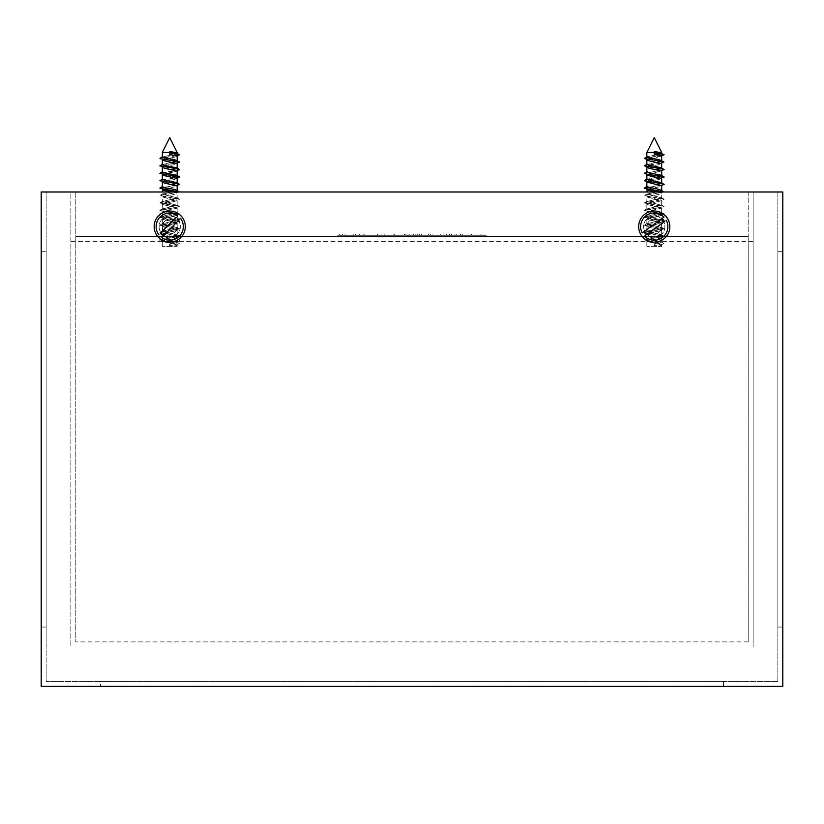 <?xml version="1.0" encoding="UTF-8"?>
<svg xmlns="http://www.w3.org/2000/svg" width="824" height="824" viewBox="0 0 824 824"><rect width="100%" height="100%" fill="white"/><g stroke="black" fill="none" stroke-linecap="round" stroke-linejoin="round"><path stroke-width="0.62" stroke-dasharray="4.12 3.09" d="M179.632 236.488L159.856 236.488L179.632 236.488L179.632 241.432L159.856 241.432L179.632 241.432M159.856 236.488L159.856 241.432M169.744 219.184A7.416 7.416 0 0 0 162.328 226.6A7.416 7.416 0 0 0 169.744 234.016A7.416 7.416 0 0 0 177.16 226.6A7.416 7.416 0 0 0 169.744 219.184A7.416 7.416 0 0 1 177.16 226.6A7.416 7.416 0 0 1 169.744 234.016A7.416 7.416 0 0 1 162.328 226.6A7.416 7.416 0 0 1 169.744 219.184A7.416 7.416 0 0 1 177.16 226.6A7.416 7.416 0 0 1 169.744 234.016A7.416 7.416 0 0 1 162.328 226.6A7.416 7.416 0 0 1 169.744 219.184M654.256 219.184A7.416 7.416 0 0 0 646.84 226.6A7.416 7.416 0 0 0 654.256 234.016A7.416 7.416 0 0 0 661.672 226.6A7.416 7.416 0 0 0 654.256 219.184A7.416 7.416 0 0 1 661.672 226.6A7.416 7.416 0 0 1 654.256 234.016A7.416 7.416 0 0 1 646.84 226.6A7.416 7.416 0 0 1 654.256 219.184A7.416 7.416 0 0 1 661.672 226.6A7.416 7.416 0 0 1 654.256 234.016A7.416 7.416 0 0 1 646.84 226.6A7.416 7.416 0 0 1 654.256 219.184M75.808 191.992L75.808 641.896L75.808 191.992L748.192 191.992L748.192 236.488L75.808 236.488L748.192 236.488L748.192 641.896L748.192 191.992L75.808 191.992M169.744 236.488C182.444 236.488 182.444 236.488 169.744 236.488C157.044 236.488 157.044 236.488 169.744 236.488M654.256 236.488C666.956 236.488 666.956 236.488 654.256 236.488C641.556 236.488 641.556 236.488 654.256 236.488C666.956 236.488 666.956 236.488 654.256 236.488C641.556 236.488 641.556 236.488 654.256 236.488M748.192 641.896L75.808 641.896M753.136 646.84L753.136 191.992L753.136 646.84M753.136 191.992L70.864 191.992L70.864 646.84L70.864 191.992L753.136 191.992M753.136 241.432L70.864 241.432M169.744 242.174A15.574 15.574 0 0 1 154.17 226.6A15.574 15.574 0 0 1 169.744 211.026A15.574 15.574 0 0 1 185.318 226.6A15.574 15.574 0 0 1 169.744 242.174M169.744 237.23A10.63 10.63 0 0 1 159.114 226.6A10.63 10.63 0 0 1 169.744 215.97A10.63 10.63 0 0 1 180.374 226.6A10.63 10.63 0 0 1 169.744 237.23A10.63 10.63 0 0 1 159.114 226.6A10.63 10.63 0 0 1 169.744 215.97A10.63 10.63 0 0 1 180.374 226.6A10.63 10.63 0 0 1 169.744 237.23M654.256 242.174A15.574 15.574 0 0 1 638.682 226.6A15.574 15.574 0 0 1 654.256 211.026A15.574 15.574 0 0 1 669.83 226.6A15.574 15.574 0 0 1 654.256 242.174M654.256 237.23A10.63 10.63 0 0 1 643.626 226.6A10.63 10.63 0 0 1 654.256 215.97A10.63 10.63 0 0 1 664.886 226.6A10.63 10.63 0 0 1 654.256 237.23A10.63 10.63 0 0 1 643.626 226.6A10.63 10.63 0 0 1 654.256 215.97A10.63 10.63 0 0 1 664.886 226.6A10.63 10.63 0 0 1 654.256 237.23M777.856 191.992L46.144 191.992L46.144 681.448L777.856 681.448L777.856 191.992L46.144 191.992L46.144 681.448L777.856 681.448L777.856 191.992M782.8 191.992L41.2 191.992L41.2 686.392L782.8 686.392L782.8 191.992M41.2 627.064L41.2 251.32L41.2 627.064L46.144 627.064L46.144 251.32L46.144 627.064L41.2 627.064M41.2 251.32L46.144 251.32L41.2 251.32M723.472 681.448L723.472 686.392L100.528 686.392L723.472 686.392L723.472 681.448L100.528 681.448L100.528 686.392L100.528 681.448L723.472 681.448M777.856 251.32L782.8 251.32L782.8 627.064L782.8 251.32L777.856 251.32L777.856 627.064L777.856 251.32M777.856 627.064L782.8 627.064L777.856 627.064M770.44 681.448L53.56 681.448L770.44 681.448M777.856 241.432L777.856 636.952L777.856 241.432M46.144 636.952L46.144 241.432L46.144 636.952M661.672 152.44L654.256 137.608L646.84 152.44L661.672 152.44L646.84 152.44L661.672 152.44L661.085 153.831M656.883 154.788L647.118 156.745L659.457 154.294L661.672 153.202M661.085 163.152L644.574 165.675L661.085 163.152L649.054 160.855L646.84 159.928L648.972 159.001L661.672 156.21L647.427 159.444L661.085 161.247L661.672 160.773L661.085 161.247M656.883 162.204L646.84 164.481L656.883 162.204M659.457 164.563L647.427 166.86L659.457 164.563M656.883 169.62L661.085 168.662M646.84 171.897L646.84 167.334L661.672 171.042L647.427 174.276M656.883 177.036L646.84 179.313L656.883 177.036M659.457 179.395L647.427 181.692L659.457 179.395M656.883 184.452L659.457 183.958M659.457 186.811L647.427 189.108L659.457 186.811M656.883 191.868L646.84 194.145L661.672 197.853L646.84 201.561L661.672 205.269L646.84 208.977L661.672 212.685L646.84 216.393L661.672 220.101L646.84 223.809L661.672 227.517L646.84 231.225L661.672 234.933L646.84 238.641L661.394 242.029L659.457 243.286L654.204 244.213L654.204 246.376L646.84 246.376L654.204 246.376L654.204 244.213L654.184 245.645L654.204 244.213L659.457 243.286L661.394 242.029L646.84 238.641L661.672 234.933L646.84 231.225L661.672 227.517L646.84 223.809L661.672 220.101L646.84 216.393L661.672 212.685L646.84 208.977L661.672 205.269L646.84 201.561L661.672 197.853L646.84 194.145L659.457 191.374M659.457 194.227L646.84 197.008L661.672 200.716L646.84 204.424L661.672 208.132L646.84 211.84L661.672 215.548L646.84 219.256L661.672 222.964L646.84 226.672L661.672 230.38L646.84 234.088L661.672 237.796L646.84 241.504L659.54 244.285L661.672 245.212L658.283 246.376L661.672 246.376L646.84 246.376L661.672 246.376L658.283 246.376L661.672 245.202L661.672 246.376L661.672 245.202L659.54 244.285L646.84 241.494L646.84 246.376L646.84 241.494L648.972 240.577L661.672 237.786L661.672 242.349L661.672 237.786L659.54 236.869L646.84 234.078L646.84 238.641L646.84 234.078L648.972 233.161L661.672 230.37L661.672 234.933L661.672 230.37L659.54 229.453L646.84 226.662L646.84 231.225L646.84 226.662L648.972 225.745L661.672 222.954L661.672 227.517L661.672 222.954L659.54 222.037L646.84 219.246L646.84 223.809L646.84 219.246L648.972 218.329L661.672 215.538L661.672 220.101L661.672 215.538L659.54 214.621L646.84 211.83L646.84 216.393L646.84 211.83L648.972 210.913L661.672 208.122L661.672 212.685L661.672 208.122L659.54 207.205L646.84 204.414L646.84 208.977L646.84 204.414L648.972 203.497L661.672 200.706L661.672 205.269L661.672 200.706L659.54 199.789L646.84 196.998L646.84 201.561L646.84 196.998L659.457 194.227M663.938 161.968L659.54 159.856L649.054 158.002M646.84 164.326L644.368 165.923L647.314 166.85L663.938 169.383L661.394 167.869L649.054 165.418M661.085 170.568L644.368 173.339L663.938 176.8L661.394 175.285L661.085 176.078L661.394 175.285L659.54 174.688L649.054 172.834M661.672 175.45L661.672 171.042L648.972 173.833L646.84 174.76L649.054 175.687L661.085 177.984L644.368 180.755L663.938 184.215L661.394 182.701L661.085 183.495L661.394 182.701L659.54 182.104L649.054 180.25M644.471 188.325L663.938 191.632L661.394 190.117L661.085 190.911L661.394 190.117L659.54 189.52L649.054 187.666M657.593 191.992L661.672 193.29L661.672 197.853L661.672 193.29L659.54 192.373L646.84 189.592L646.84 191.992M661.085 155.736L644.574 158.26L646.84 156.91M661.085 185.4L644.574 187.923L646.84 186.574M664.082 191.992L644.368 195.587L664.144 199.295L644.368 203.003L664.144 206.711L644.368 210.419L664.144 214.127L644.368 217.835L664.144 221.543L644.368 225.251L664.144 228.959L644.368 232.667L664.144 236.375L644.574 239.835L647.314 241.01L663.938 243.543L661.198 244.718L654.184 245.645L661.198 244.718L663.938 243.543L661.394 242.029L663.938 243.543L647.314 241.01L644.574 239.835L647.118 238.321L644.574 239.835L664.144 236.375L661.394 234.613L663.938 236.127L644.368 232.667L647.118 230.905L644.574 232.419L664.144 228.959L661.394 227.197L663.938 228.712L644.368 225.251L647.118 223.489L644.574 225.004L664.144 221.543L661.394 219.781L663.938 221.296L644.368 217.835L647.118 216.073L644.574 217.588L664.144 214.127L661.394 212.365L663.938 213.88L644.368 210.419L647.118 208.657L644.574 210.172L664.144 206.711L661.394 204.949L663.938 206.463L644.368 203.003L647.118 201.241L644.574 202.756L664.144 199.295L661.394 197.533L663.938 199.048L644.368 195.587L647.118 193.825L644.574 195.34L664.082 191.992M177.16 152.44L169.744 137.608L162.328 152.44L177.16 152.44L162.328 152.44L177.16 152.44L176.573 153.831M172.37 154.788L162.328 157.065L172.37 154.788M174.946 157.147L162.915 159.444L174.946 157.147M172.37 162.204L162.328 164.481L172.37 162.204M174.946 164.563L162.915 166.86L174.946 164.563M172.37 169.62L174.946 169.126M179.632 177.047L160.062 180.507L176.573 177.984L162.328 174.75L177.16 171.042L162.915 174.276M172.37 177.036L174.946 176.542M174.946 179.395L162.915 181.692L174.946 179.395M172.37 184.452L174.946 183.958M174.946 186.811L162.915 189.108L174.946 186.811M172.37 191.868L162.328 194.145L177.16 197.853L162.328 201.561L177.16 205.269L162.328 208.977L177.16 212.685L162.328 216.393L177.16 220.101L162.328 223.809L177.16 227.517L162.328 231.225L177.16 234.933L162.328 238.641L176.882 242.029L174.946 243.286L169.692 244.213L169.692 246.376L162.328 246.376L169.692 246.376L169.692 244.213L169.672 245.645L169.692 244.213L174.946 243.286L176.882 242.029L162.328 238.641L177.16 234.933L162.328 231.225L177.16 227.517L162.328 223.809L177.16 220.101L162.328 216.393L177.16 212.685L162.328 208.977L177.16 205.269L162.328 201.561L177.16 197.853L162.328 194.145L174.946 191.374M174.946 194.227L162.328 197.008L177.16 200.716L162.328 204.424L177.16 208.132L162.328 211.84L177.16 215.548L162.328 219.256L177.16 222.964L162.328 226.672L177.16 230.38L162.328 234.088L177.16 237.796L162.328 241.504L175.028 244.285L177.16 245.212L173.771 246.376L177.16 246.376L162.328 246.376L177.16 246.376L173.771 246.376L177.16 245.202L177.16 246.376L177.16 245.202L175.028 244.285L162.328 241.494L162.328 246.376L162.328 241.494L164.46 240.577L177.16 237.786L177.16 242.349L177.16 237.786L175.028 236.869L162.328 234.078L162.328 238.641L162.328 234.078L164.46 233.161L177.16 230.37L177.16 234.933L177.16 230.37L175.028 229.453L162.328 226.662L162.328 231.225L162.328 226.662L164.46 225.745L177.16 222.954L177.16 227.517L177.16 222.954L175.028 222.037L162.328 219.246L162.328 223.809L162.328 219.246L164.46 218.329L177.16 215.538L177.16 220.101L177.16 215.538L175.028 214.621L162.328 211.83L162.328 216.393L162.328 211.83L164.46 210.913L177.16 208.122L177.16 212.685L177.16 208.122L175.028 207.205L162.328 204.414L162.328 208.977L162.328 204.414L164.46 203.497L177.16 200.706L177.16 205.269L177.16 200.706L175.028 199.789L162.328 196.998L162.328 201.561L162.328 196.998L174.946 194.227M159.959 158.661L179.426 161.968L176.882 160.453L176.573 161.247L176.882 160.453L175.028 159.856L164.543 158.002M162.328 164.481L162.328 159.918L176.573 163.152L159.856 165.923L179.426 169.383L176.882 167.869L176.573 168.662L176.882 167.869L175.028 167.272L164.543 165.418M162.328 171.897L162.328 167.334L176.573 170.568L159.856 173.339L179.426 176.8L176.882 175.285L176.573 176.078L176.882 175.285L175.028 174.688L164.543 172.834M162.328 179.158L159.856 180.755L162.802 181.682L179.426 184.215L176.882 182.701L176.573 183.495L176.882 182.701L175.028 182.104L164.543 180.25M159.959 188.325L179.426 191.632L176.882 190.117L176.573 190.911L176.882 190.117L175.028 189.52L164.543 187.666M173.081 191.992L177.16 193.29L177.16 197.853L177.16 193.29L175.028 192.373L162.328 189.592L162.328 191.992M176.573 155.736L160.062 158.26L179.632 154.799L169.816 152.945L169.796 151.513L176.882 153.037L174.946 154.294M176.573 185.4L160.062 187.923L162.328 186.574M179.57 191.992L159.856 195.587L179.632 199.295L159.856 203.003L179.632 206.711L159.856 210.419L179.632 214.127L159.856 217.835L179.632 221.543L159.856 225.251L179.632 228.959L159.856 232.667L179.632 236.375L160.062 239.835L162.802 241.01L179.426 243.543L176.686 244.718L169.672 245.645L176.686 244.718L179.426 243.543L176.882 242.029L179.426 243.543L162.802 241.01L160.062 239.835L162.606 238.321L160.062 239.835L179.632 236.375L176.882 234.613L179.426 236.127L159.856 232.667L162.606 230.905L160.062 232.419L179.632 228.959L176.882 227.197L179.426 228.712L159.856 225.251L162.606 223.489L160.062 225.004L179.632 221.543L176.882 219.781L179.426 221.296L159.856 217.835L162.606 216.073L160.062 217.588L179.632 214.127L176.882 212.365L179.426 213.88L159.856 210.419L162.606 208.657L160.062 210.172L179.632 206.711L176.882 204.949L179.426 206.463L159.856 203.003L162.606 201.241L160.062 202.756L179.632 199.295L176.882 197.533L179.426 199.048L159.856 195.587L162.606 193.825L160.062 195.34L179.57 191.992M646.871 182.063L661.672 185.874L661.672 190.282M644.574 158.26L664.144 154.799L654.328 152.945L654.308 151.513L659.54 152.44L654.308 152.44L654.308 154.366L661.61 156.055M661.641 178.355L661.672 182.866M659.54 152.44L663.938 154.552M664.041 169.785L644.574 173.092L646.84 171.742M661.085 177.984L644.574 180.507L646.84 179.158M664.041 184.617L644.574 187.923M162.328 186.729L162.328 182.166L175.028 184.957L177.16 185.874L177.16 190.282M175.028 152.44L169.796 152.44L169.796 154.366L177.16 156.21L177.16 160.618M179.426 154.552L177.16 153.202M179.529 162.369L160.062 165.675L162.328 164.326M179.529 169.785L160.062 173.092L162.328 171.742M179.529 184.617L160.062 187.923M160.289 232.924L178.087 215.857L160.289 232.924A11.371 11.371 0 0 0 163.028 235.777L180.817 218.72A13.596 13.596 0 0 1 161.401 237.343A13.596 13.596 0 0 0 180.817 218.72L163.028 235.777M158.672 234.48A13.596 13.596 0 0 1 178.087 215.857A13.596 13.596 0 0 0 158.672 234.48M179.199 220.276A11.371 11.371 0 0 0 176.46 217.423M164.388 231.729A7.416 7.416 0 0 1 164.615 221.244A7.416 7.416 0 0 1 175.1 221.471A7.416 7.416 0 0 0 164.615 221.244A7.416 7.416 0 0 0 164.388 231.729A7.416 7.416 0 0 0 174.873 231.956A7.416 7.416 0 0 0 175.1 221.471A7.416 7.416 0 0 1 174.873 231.956A7.416 7.416 0 0 1 164.388 231.729M161.803 237.631A13.596 13.596 0 0 0 180.528 218.319L163.368 236.014M176.12 217.186L160.525 233.264M177.685 215.569A13.596 13.596 0 0 0 158.96 234.881M174.904 221.275A7.416 7.416 0 0 0 164.419 221.44A7.416 7.416 0 0 0 164.584 231.925A7.416 7.416 0 0 1 164.419 221.44A7.416 7.416 0 0 1 174.904 221.275A7.416 7.416 0 0 1 175.069 231.76A7.416 7.416 0 0 1 164.584 231.925A7.416 7.416 0 0 0 175.069 231.76A7.416 7.416 0 0 0 174.904 221.275M644.533 236.107A13.596 13.596 0 0 0 666.307 220.296L644.523 236.097L666.307 220.307A13.596 13.596 0 0 1 644.523 236.097A13.596 13.596 0 0 0 666.307 220.307M646.356 234.778L664.484 221.625M662.156 218.422L644.028 231.565A11.371 11.371 0 0 0 646.346 234.768M663.979 217.093A13.596 13.596 0 0 0 642.205 232.904A13.596 13.596 0 0 1 663.99 217.103A13.596 13.596 0 0 0 642.205 232.893L644.028 231.565M660.261 222.243A7.416 7.416 0 0 0 649.899 220.595A7.416 7.416 0 0 0 648.251 230.957A7.416 7.416 0 0 1 649.899 220.595A7.416 7.416 0 0 1 660.261 222.243A7.416 7.416 0 0 1 658.613 232.605A7.416 7.416 0 0 1 648.251 230.957A7.416 7.416 0 0 0 658.613 232.605A7.416 7.416 0 0 0 660.261 222.243M664.484 221.635A11.371 11.371 0 0 0 662.166 218.432M648.251 230.947A7.416 7.416 0 0 1 649.909 220.595A7.416 7.416 0 0 1 660.261 222.253A7.416 7.416 0 0 0 649.909 220.595A7.416 7.416 0 0 0 648.251 230.947A7.416 7.416 0 0 0 658.603 232.605A7.416 7.416 0 0 0 660.261 222.253A7.416 7.416 0 0 1 658.603 232.605A7.416 7.416 0 0 1 648.251 230.947M381.1 234.016L381.1 235.252L369.976 235.252L384.808 235.252L381.1 235.252L381.1 234.016L369.976 234.016L381.1 234.016M384.808 234.016L384.808 235.252M377.392 234.016L377.392 235.252M339.642 235.252L350.427 235.252L339.642 235.252L339.642 234.016L344.978 234.016L344.978 235.252M344.978 234.016L339.642 234.016M348.624 234.016L341.435 234.016L348.624 234.016M345.091 234.016L345.091 235.252M342.321 234.016L342.321 235.252M432.126 235.252L421.528 235.252L433.949 235.252L432.126 235.252L432.126 234.016L430.004 234.016L430.004 235.252M419.756 235.252L415.811 235.252L421.507 235.252L419.756 235.252L419.756 234.016L417.624 234.016L417.624 235.252M417.624 234.016L415.811 234.016L415.811 235.252M415.811 234.016L419.519 234.016L419.519 235.252M419.519 234.016L421.507 234.016L421.507 235.252M430.004 234.016L421.528 234.016L424.473 234.016L424.473 235.252M424.473 234.016L432.126 234.016M421.528 234.016L419.756 234.016M428.367 234.016L428.367 235.252M430.344 234.016L430.344 235.252M449.75 235.252L446.443 235.252L449.75 235.252L449.75 234.016L449.193 235.252M443.436 235.252L452.005 235.252L441.211 235.252L446.474 235.252L443.436 235.252L443.436 234.016L440.768 234.016L440.768 235.252M440.768 234.016L443.436 234.016M449.193 234.016L449.75 234.016M451.552 234.016L451.552 235.252M446.536 234.016L446.536 235.252M454.92 234.016L454.92 235.252L456.723 235.252L454.92 235.252L454.92 234.016L456.723 234.016L456.723 235.252M469.752 235.252L462.336 235.252L471.555 235.252L469.752 235.252L469.752 234.016L462.336 234.016L462.336 235.252L460.544 235.252L462.336 235.252L462.336 234.016L469.752 234.016L469.752 235.252M460.544 234.016L460.544 235.252L460.544 234.016L462.336 234.016L460.544 234.016M469.752 234.016L471.555 234.016L469.752 234.016M471.555 234.016L471.555 235.252L471.555 234.016M473.573 234.016L484.811 234.016L484.811 235.252L473.573 235.252L484.811 235.252L484.811 234.016L473.573 234.016L473.573 235.252M480.093 234.016L480.093 235.252M486.16 236.488L337.84 236.488L486.16 236.488L486.16 235.252L337.84 235.252L337.84 236.488L337.84 235.252L486.16 235.252L486.16 236.488M415.368 235.252L402.565 235.252L415.368 235.252L415.368 234.016L409.847 234.016L409.847 235.252M409.847 234.016L408.096 234.016L408.096 235.252M408.096 234.016L402.565 234.016L402.565 235.252M402.565 234.016L404.429 234.016L404.429 235.252M404.429 234.016L405.944 234.016L405.944 235.252M405.944 234.016L415.368 234.016M411.403 234.016L406.541 234.016L411.403 234.016M411.99 234.016L411.99 235.252M413.504 234.016L413.504 235.252M393.975 235.252L401.885 235.252L393.975 235.252L393.975 234.016L391.318 234.016L391.318 235.252M391.318 234.016L393.975 234.016M394.696 234.016L394.696 235.252L394.696 234.016M353.795 235.252L364.805 235.252L353.795 235.252L353.795 234.016L359.274 234.016L359.274 235.252M359.274 234.016L364.805 234.016L364.805 235.252L364.805 234.016L363.013 234.016L363.013 235.252M363.013 234.016L353.795 234.016M359.418 234.016L359.418 235.252M355.597 234.016L355.597 235.252M344.896 235.252L348.624 235.252L344.896 235.252M661.672 160.618L661.672 156.21M661.672 168.034L661.672 163.626M177.16 168.034L177.16 163.626M177.16 175.45L177.16 171.042M177.16 182.866L177.16 178.458M162.328 156.91L160.062 158.26M646.84 152.44L646.84 157.065M646.84 159.918L646.84 164.481M646.84 174.75L646.84 179.313M646.84 182.166L646.84 186.729M162.328 152.44L162.328 157.065M162.328 174.75L162.328 179.313"/><path stroke-width="1.24" d="M169.744 211.026A15.574 15.574 0 0 0 154.17 226.6A15.574 15.574 0 0 0 169.744 242.174A15.574 15.574 0 0 0 185.318 226.6A15.574 15.574 0 0 0 169.744 211.026M654.256 211.026A15.574 15.574 0 0 0 638.682 226.6A15.574 15.574 0 0 0 654.256 242.174A15.574 15.574 0 0 0 669.83 226.6A15.574 15.574 0 0 0 654.256 211.026M782.8 191.992L41.2 191.992L41.2 686.392L782.8 686.392L782.8 191.992M661.61 156.055L654.308 154.366L654.308 152.44L646.84 152.44L646.84 157.075L659.54 159.856L663.938 161.968L661.085 163.152L661.672 163.626L661.672 168.034M661.085 153.831L656.883 154.788M661.085 161.247L659.457 161.71L661.301 161.288L644.368 158.507L647.427 159.444L646.84 159.928L649.054 160.855L661.672 163.626M659.457 161.71L656.883 162.204L659.457 161.71M646.84 159.918L646.84 164.491L661.394 167.869L664.144 169.631L661.085 170.568M646.84 171.897L649.054 172.834L646.84 171.907L646.84 167.334L647.427 166.86L646.84 167.344L649.054 168.271L661.672 171.042L661.672 175.45M661.085 168.662L656.883 169.62M647.427 174.276L646.84 174.76L649.054 175.687L661.672 178.458L661.672 182.866M659.457 176.542L656.883 177.036L659.457 176.542M646.84 174.75L646.84 179.323L661.394 182.701L664.144 184.463L661.085 185.4M646.871 182.063L661.672 185.874L661.672 190.282M659.457 183.958L656.883 184.452M646.84 182.166L646.84 186.739L659.54 189.52L664.144 191.879L644.471 188.325M646.84 191.992L647.427 189.108L646.84 189.592L649.054 190.519L657.593 191.992M659.457 191.374L656.883 191.868M649.054 172.834L661.394 175.285L664.144 177.047L661.085 177.984L661.641 178.355M646.84 152.44L654.256 137.608L661.672 152.44L659.54 152.44L664.144 154.799L661.085 155.736M659.54 152.44L654.308 151.513L654.328 152.945L663.938 154.552M647.118 164.161L644.368 165.923L661.301 168.704L664.041 169.785M647.118 171.577L644.368 173.339L647.314 174.266L663.938 176.8M647.118 178.993L644.368 180.755L661.301 183.536L664.041 184.617M177.16 160.618L177.16 156.21L169.796 154.366L169.796 152.44L162.328 152.44L162.328 157.075L175.028 159.856L179.426 161.968L176.573 163.152L177.16 163.626L177.16 168.034M174.946 154.294L176.573 153.831M162.328 164.481L164.543 165.418L162.328 164.491L162.328 159.918L162.915 159.444L162.328 159.928L164.543 160.855L177.16 163.626M174.946 161.71L172.37 162.204L174.946 161.71M162.328 171.897L164.543 172.834L162.328 171.907L162.328 167.334L162.915 166.86L162.328 167.344L164.543 168.271L177.16 171.042L177.16 175.45M174.946 169.126L172.37 169.62M162.915 174.276L162.328 174.76L164.543 175.687L177.16 178.458L177.16 182.866M174.946 176.542L172.37 177.036M162.328 174.75L162.328 179.323L176.882 182.701L179.632 184.463L176.573 185.4M162.328 186.729L164.543 187.666L162.328 186.739L162.328 182.166L162.915 181.692L162.328 182.176L164.543 183.103L177.16 185.874L177.16 190.282M174.946 183.958L172.37 184.452M162.328 191.992L162.915 189.108L162.328 189.592L164.543 190.519L173.081 191.992M174.946 191.374L172.37 191.868M164.543 165.418L176.882 167.869L179.632 169.631L176.573 170.568L177.16 171.042M164.543 172.834L176.882 175.285L179.632 177.047L176.573 177.984L177.16 178.458M164.543 187.666L175.028 189.52L179.57 191.992L159.959 188.325M162.328 152.44L169.744 137.608L177.16 152.44L175.028 152.44L179.632 154.799L176.573 155.736M175.028 152.44L169.796 151.513L169.816 152.945L179.426 154.552M159.959 158.661L176.789 161.288L179.529 162.369M162.606 164.161L159.856 165.923L176.789 168.704L179.529 169.785M162.606 171.577L159.856 173.339L179.632 177.047M162.606 178.993L159.856 180.755L176.789 183.536L179.529 184.617M646.84 157.065L649.054 158.002M646.84 164.481L649.054 165.418M646.84 179.313L649.054 180.25M646.84 186.729L649.054 187.666M663.938 161.968L661.085 163.152M664.144 177.047L661.085 177.984M162.328 157.065L164.543 158.002M162.328 179.313L164.543 180.25M178.963 219.936A11.371 11.371 0 0 0 176.12 217.186L160.525 233.264A11.371 11.371 0 0 0 163.368 236.014L180.528 218.319A13.596 13.596 0 0 1 161.803 237.631M177.685 215.569A13.596 13.596 0 0 0 158.96 234.881M663.979 217.093L642.205 232.904A13.596 13.596 0 0 1 663.979 217.093L662.156 218.422A11.371 11.371 0 0 1 664.484 221.625L644.533 236.107A13.596 13.596 0 0 0 666.307 220.296M644.028 231.575A11.371 11.371 0 0 0 646.356 234.778L644.533 236.107M661.672 156.21L661.672 160.618M661.672 152.44L661.672 153.202M644.574 158.26L647.118 156.745M644.574 187.923L647.118 186.409M177.16 152.44L177.16 153.202M160.062 158.26L162.606 156.745M160.062 187.923L162.606 186.409"/></g></svg>
